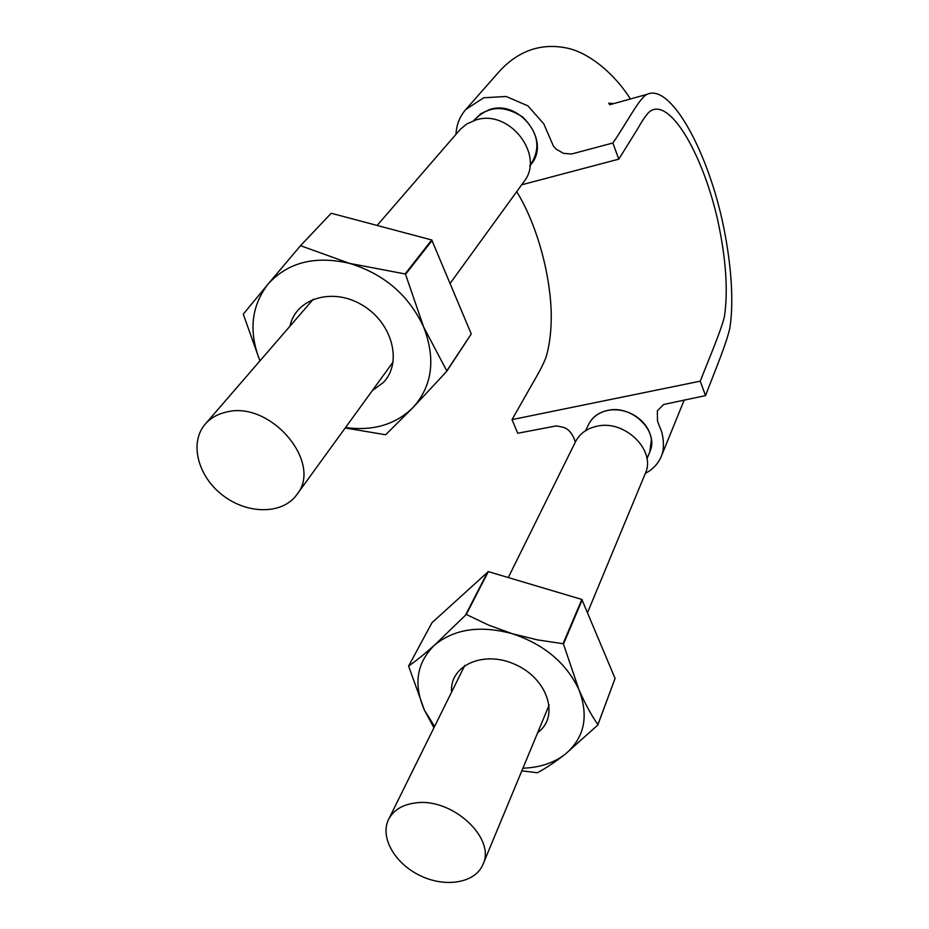 <?xml version="1.0" encoding="UTF-8"?>
<svg xmlns="http://www.w3.org/2000/svg" width="929" height="929" viewBox="0 0 929 929"><rect width="100%" height="100%" fill="white"/><g stroke="black" fill="none" stroke-linecap="round" stroke-linejoin="round"><path stroke-width="1.39" d="M645.365 473.349C652.832 469.424 658.127 463.803 661.251 456.476C665.373 447.813 662.702 432.868 660.484 428.896L657.488 421.023L657.337 410.885L663.689 404.463L705.529 395.615L700.234 381.18L512.03 419.618L531.887 384.664C539.064 372.494 543.755 363.402 545.985 357.351C549.736 344.868 551.489 329.981 551.234 312.678C550.049 272.046 536.277 223.308 516.71 191.629M575.376 442.007C572.763 434.052 568.873 429.186 563.706 427.433L556.552 425.854L517.72 433.262L512.03 419.618M588.719 424.251C592.481 417.051 598.799 412.441 607.659 410.409C632.126 404.429 659.695 431.718 649.719 451.97M700.234 381.18C709.953 356.434 721.427 329.772 724.492 316.243C728.208 290.394 725.967 258.448 717.769 220.405C703.369 156.386 671.76 100.413 651.775 110.284C648.581 111.515 643.89 117.693 637.677 128.794L618.795 159.149L521.68 184.79M705.529 395.615C715.144 370.392 726.223 344.264 729.857 328.1C734.177 300.497 731.065 260.294 721.984 219.267C705.657 146.991 669.855 83.296 646.967 94.375C639.407 97.742 625.763 124.672 612.873 142.996L571.73 153.97L563.52 153.39L556.157 149.163L553.347 145.969L543.79 123.847L527.951 105.871L506.177 96.477L483.649 97.777L465.789 109.494C459.75 116.473 456.476 124.73 455.988 134.264M618.795 159.149L612.873 142.996M473.836 120.619C487.4 105.883 503.681 104.687 522.655 117.019C538.739 132.952 541.154 149.163 529.902 165.687C541.154 149.163 538.739 132.952 522.655 117.019C503.681 104.687 487.4 105.883 473.836 120.619M529.867 166.024L531.481 163.806C550.723 140.651 519.334 99.38 489.711 109.517L480.769 113.733L473.581 120.712M646.956 458.752L649.789 451.993L651.415 439.44C649.986 430.173 644.865 422.486 636.075 416.389C627.017 410.63 617.541 408.632 607.659 410.409C598.775 412.371 592.481 416.958 588.765 424.147L585.549 430.708M450.147 283.368L523.759 181.921C545.486 155.573 509.44 108.542 475.671 120.038L466.73 124.01L460.389 129.236L377.116 225.445M225.944 412.186C217.386 414.16 210.488 418.12 205.274 424.088C189.04 442.599 197.772 476.391 222.763 495.32C247.486 514.573 282.544 514.608 296.746 494.751C323.606 463.048 270.269 399.818 225.944 412.186M587.569 612.525L645.272 473.569C656.42 450.577 624.88 419.432 596.975 426.225C586.896 428.432 579.754 433.576 575.539 441.681L508.291 577.548M415.588 802.923C402.466 804.607 393.466 810.088 388.601 819.378C379.624 837.157 394.813 863.656 420.303 875.687C445.653 888.019 475.416 882.98 482.964 864.411C496.144 838.121 451.947 797.43 415.588 802.923M434.586 726.466L424.414 710.116C413.254 684.592 416.564 662.992 434.331 645.318L466.288 614.441L488.317 571.614L581.856 599.449L615.079 678.437L597.788 725.038L565.18 754.243C553.777 762.988 539.691 767.633 522.922 768.19M433.924 727.779L424.414 710.116L408.609 666.058C416.029 660.914 424.599 653.993 434.331 645.318C454.107 628.91 480.072 625.043 512.239 633.694L488.364 625.02L466.288 614.441M581.856 599.449L563.055 643.716L537.392 639.872L512.239 633.694C544.162 644.401 566.388 663.051 578.918 689.655C589.044 716.317 584.469 737.847 565.18 754.243C554.88 762.244 545.602 768.411 537.345 772.754L521.819 770.838M451.587 692.117C449.299 665.361 483.881 649.812 515.525 664.618C547.46 678.785 559.548 715.829 538.483 732.017L537.694 732.633M615.079 678.437L597.881 724.643C591.181 714.924 584.864 703.253 578.918 689.655L563.462 644.064L582.239 599.774M408.609 666.058L431.985 622.697L488.317 571.614M465.812 614.51L487.864 571.683M259.957 360.87C248.507 331.746 251.178 306.187 267.97 284.204L300.322 245.918L331.223 213.252L431.753 239.972L471.27 333.964L446.71 371.368L412.94 407.634C395.487 424.634 373.017 431.265 345.53 427.526M259.923 360.916L243.27 314.165L267.97 284.204C287.781 262.315 314.989 255.37 349.594 263.383L300.822 245.79M431.753 239.972L405.09 273.95L349.594 263.383C384.072 273.985 408.76 295.178 423.636 326.996C435.933 359.082 432.368 385.953 412.94 407.634L385.64 434.76L345.205 427.979M289.953 326.195C295.747 298.244 332.814 286.98 362.496 305.235C392.479 322.932 402.687 362.682 383.387 382.469L372.297 390.644M471.27 333.964L446.779 370.88L423.636 326.996L405.543 274.334L432.182 240.356M300.322 245.918L331.223 213.252M465.789 109.494L500.417 70.209C519.416 50.317 541.514 42.931 566.725 48.029C589.195 52.523 614.859 74.169 630.396 98.985M661.251 456.476L684.255 399.888M613.837 103.584L608.727 103.2L609.761 104.722L646.967 94.375M296.746 494.751L393.153 361.904M205.274 424.088L313.317 299.184M482.964 864.411L549.167 705.006M388.601 819.378L464.79 665.431"/></g></svg>
